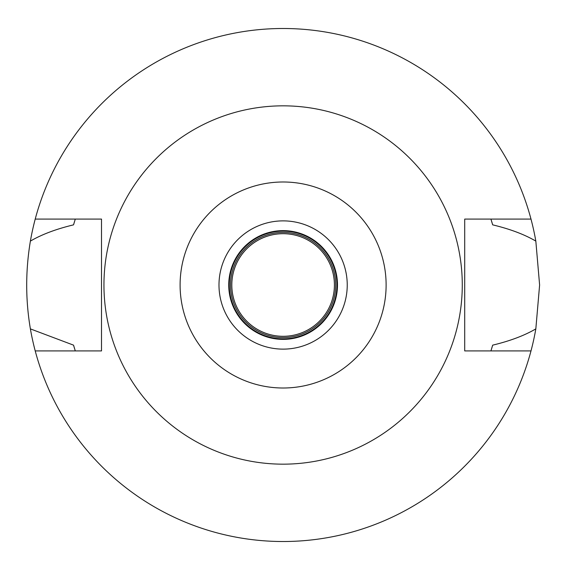 <?xml version="1.0" encoding="UTF-8"?>
<svg xmlns="http://www.w3.org/2000/svg" width="570" height="570" viewBox="0 0 570 570"><rect width="100%" height="100%" fill="white"/><g stroke="black" fill="none" stroke-linecap="round" stroke-linejoin="round"><path stroke-width="0.85" d="M283.112 349.125A64.125 64.125 0 0 0 347.237 285A64.125 64.125 0 0 0 283.112 220.875A64.125 64.125 0 0 0 218.987 285A64.125 64.125 0 0 0 283.112 349.125M283.112 339.378A54.378 54.378 0 0 0 337.49 285A54.378 54.378 0 0 0 283.112 230.622A54.378 54.378 0 0 0 228.734 285A54.378 54.378 0 0 0 283.112 339.378M283.112 338.865A53.865 53.865 0 0 0 336.977 285A53.865 53.865 0 0 0 283.112 231.135A53.865 53.865 0 0 0 229.247 285A53.865 53.865 0 0 0 283.112 338.865M283.112 337.583A52.583 52.583 0 0 0 335.694 285A52.583 52.583 0 0 0 283.112 232.417A52.583 52.583 0 0 0 230.529 285A52.583 52.583 0 0 0 283.112 337.583M283.112 336.3A51.3 51.3 0 0 0 334.412 285A51.3 51.3 0 0 0 283.112 233.7A51.3 51.3 0 0 0 231.812 285A51.3 51.3 0 0 0 283.112 336.3M491.148 350.222A218.025 218.025 0 0 1 490.927 350.921L492.672 345.149C510.072 340.967 524.45 335.545 535.828 328.89A256.5 256.5 0 0 1 30.388 328.89L73.544 345.149A218.025 218.025 0 0 0 74.549 348.548M530.991 350.921L464.714 350.921L464.714 219.08L530.991 219.08A256.5 256.5 0 0 1 535.828 241.11C524.493 234.469 510.107 229.047 492.672 224.851L490.927 219.08A218.025 218.025 0 0 1 491.148 219.778M535.828 328.89L539.612 285L535.828 241.11M491.668 348.548A218.025 218.025 0 0 0 492.672 345.149M75.069 350.222A218.025 218.025 0 0 0 75.29 350.921L73.544 345.149M75.069 219.778A218.025 218.025 0 0 1 75.29 219.08L73.544 224.851C56.095 229.055 41.71 234.469 30.388 241.11C25.472 270.615 25.472 299.87 30.388 328.89M30.388 241.11A256.5 256.5 0 0 1 530.991 219.08M74.549 221.452A218.025 218.025 0 0 0 73.544 224.851M492.672 224.851A218.025 218.025 0 0 0 491.668 221.452M35.226 350.921L101.51 350.921L101.51 219.08L35.226 219.08M283.112 105.835A179.165 179.165 0 0 1 462.277 285A179.165 179.165 0 0 1 283.112 464.165A179.165 179.165 0 0 1 103.947 285A179.165 179.165 0 0 1 283.112 105.835M283.112 388.006A103.006 103.006 0 0 1 180.099 285A103.006 103.006 0 0 1 283.112 181.994A103.006 103.006 0 0 1 386.118 285A103.006 103.006 0 0 1 283.112 388.006"/></g></svg>
